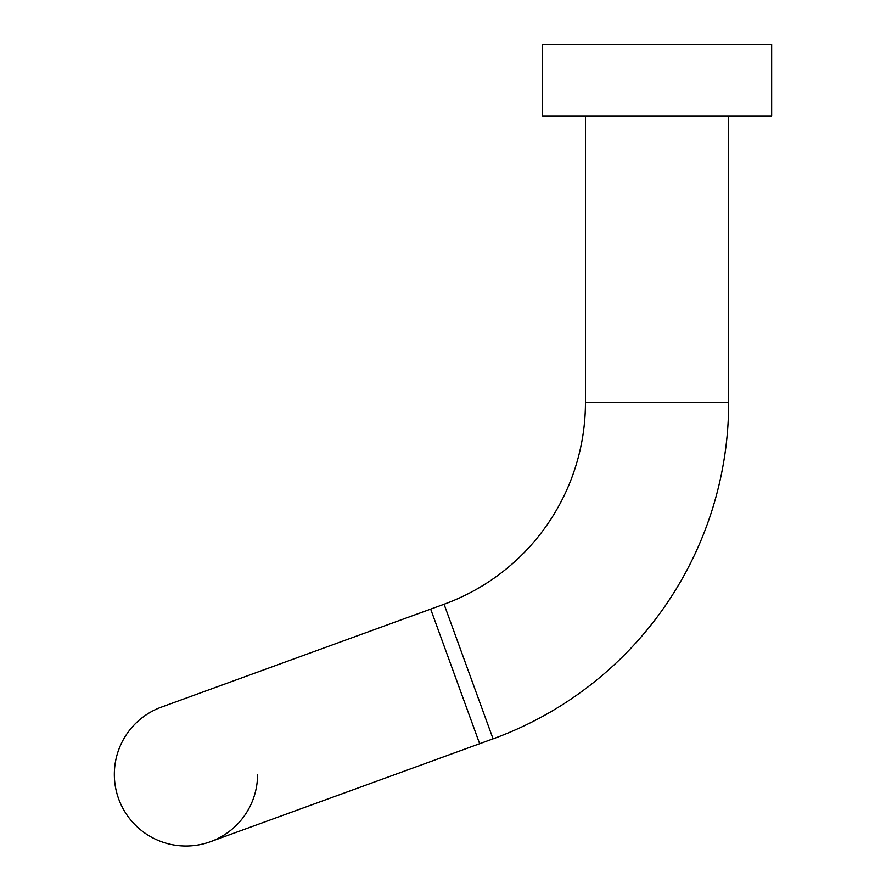 <?xml version="1.0" encoding="UTF-8"?>
<svg xmlns="http://www.w3.org/2000/svg" width="886" height="886" viewBox="0 0 886 886"><rect width="100%" height="100%" fill="white"/><g stroke="black" fill="none" stroke-linecap="round" stroke-linejoin="round"><path stroke-width="1.33" d="M257.582 774.397A71.622 71.622 0 0 1 118.658 798.895A71.622 71.622 0 0 1 161.462 707.094A71.622 71.622 0 0 0 114.338 774.397A71.622 71.622 0 0 1 161.462 707.094L444.074 604.241A214.855 214.855 0 0 0 585.447 402.344L585.447 115.922M728.68 115.922L728.68 402.344A358.099 358.099 0 0 1 493.059 738.835L210.458 841.7A71.622 71.622 0 0 1 114.338 774.397A71.622 71.622 0 0 0 118.658 798.895A71.622 71.622 0 0 1 114.338 774.397M771.662 115.922L771.662 44.3L542.476 44.3L542.476 115.922L771.662 115.922M210.458 841.7L479.658 743.719L430.674 609.114M493.059 738.835L444.074 604.241M728.68 402.344L585.447 402.344"/></g></svg>
